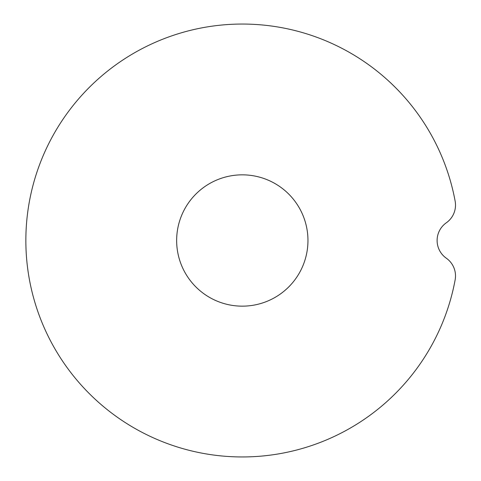 <?xml version="1.0" encoding="UTF-8"?>
<svg xmlns="http://www.w3.org/2000/svg" width="481" height="481" viewBox="0 0 481 481"><rect width="100%" height="100%" fill="white"/><g stroke="black" fill="none" stroke-linecap="round" stroke-linejoin="round"><path stroke-width="0.36" stroke-dasharray="2.4 1.8" d="M242.304 174.844A65.656 65.656 0 0 0 176.647 240.5A65.656 65.656 0 0 0 242.304 306.156A65.656 65.656 0 0 0 307.96 240.5A65.656 65.656 0 0 0 242.304 174.844M455.146 279.852A216.45 216.45 0 0 1 25.854 240.5A216.45 216.45 0 0 1 455.146 201.148A21.645 21.645 0 0 1 446.308 222.793A21.645 21.645 0 0 0 446.308 258.207A21.645 21.645 0 0 1 455.146 279.852"/><path stroke-width="0.72" d="M242.304 174.844A65.656 65.656 0 0 0 176.647 240.5A65.656 65.656 0 0 0 242.304 306.156A65.656 65.656 0 0 0 307.96 240.5A65.656 65.656 0 0 0 242.304 174.844M242.304 456.95A216.45 216.45 0 0 0 455.146 279.852A21.645 21.645 0 0 0 446.308 258.207A21.645 21.645 0 0 1 446.308 222.793A21.645 21.645 0 0 0 455.146 201.148A216.45 216.45 0 0 0 25.854 240.5A216.45 216.45 0 0 0 242.304 456.95"/></g></svg>
